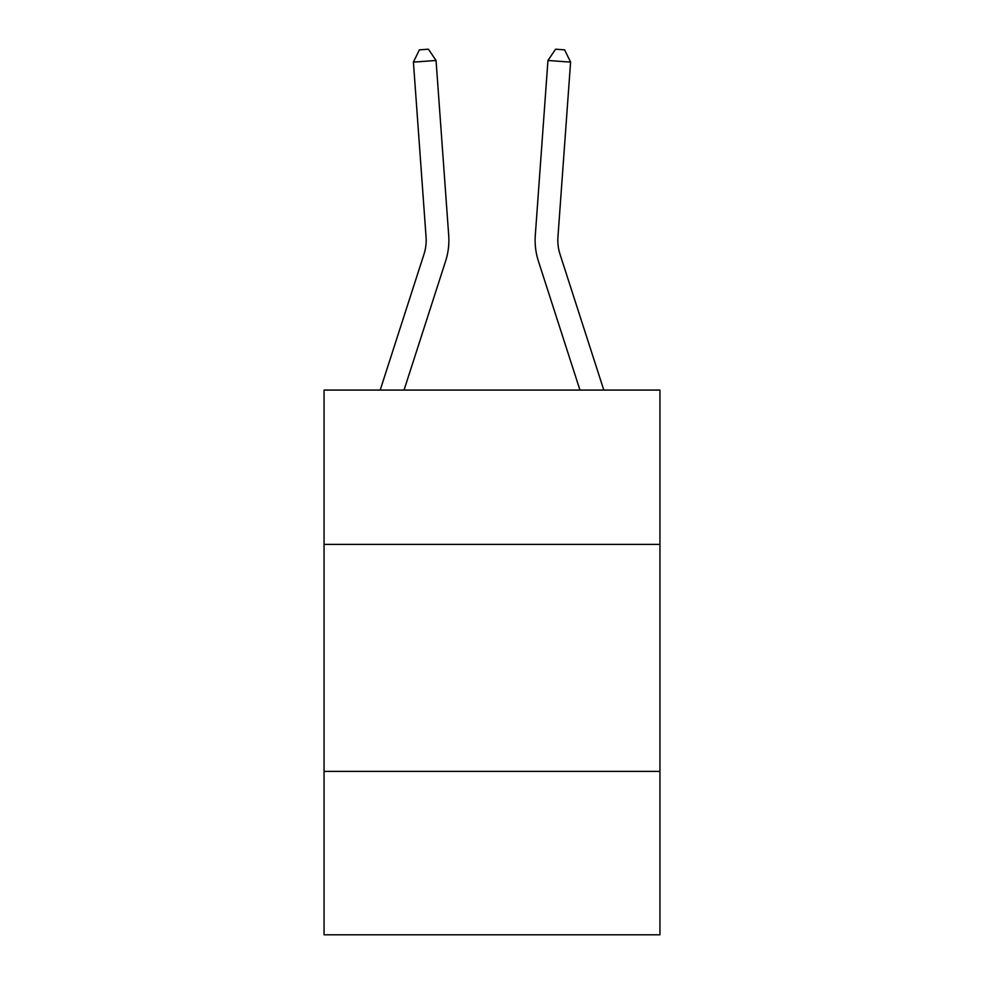 <?xml version="1.0" encoding="UTF-8"?>
<svg xmlns="http://www.w3.org/2000/svg" width="984" height="984" viewBox="0 0 984 984"><rect width="100%" height="100%" fill="white"/><g stroke="black" fill="none" stroke-linecap="round" stroke-linejoin="round"><path stroke-width="1.48" d="M659.956 544.41L659.956 390.07L324.043 390.07L324.043 544.41L659.956 544.41L659.956 934.8L324.043 934.8L324.043 544.41M659.956 771.382L324.043 771.382M448.704 235.361L436.047 60.479L448.704 235.361A68.093 68.093 0 0 1 445.592 261.166L404.043 390.07M603.807 390.07L560.007 254.204A45.399 45.399 0 0 1 557.94 236.996L570.585 62.115L547.953 60.479L535.296 235.361A68.093 68.093 0 0 0 538.408 261.166L579.957 390.07M570.585 62.115L564.644 49.852L555.591 49.2L547.953 60.479L535.296 235.361M560.007 254.204A45.399 45.399 0 0 1 557.94 236.996A45.399 45.399 0 0 0 560.007 254.204A45.399 45.399 0 0 1 557.94 236.996A45.399 45.399 0 0 0 560.007 254.204A45.399 45.399 0 0 1 557.94 236.996A45.399 45.399 0 0 0 560.007 254.204A45.399 45.399 0 0 1 557.94 236.996A45.399 45.399 0 0 0 560.007 254.204A45.399 45.399 0 0 1 557.94 236.996A45.399 45.399 0 0 0 560.007 254.204A45.399 45.399 0 0 1 557.94 236.996A45.399 45.399 0 0 0 560.007 254.204A45.399 45.399 0 0 1 557.94 236.996A45.399 45.399 0 0 0 560.007 254.204A45.399 45.399 0 0 1 557.94 236.996A45.399 45.399 0 0 0 560.007 254.204A45.399 45.399 0 0 1 557.94 236.996A45.399 45.399 0 0 0 560.007 254.204A45.399 45.399 0 0 1 557.94 236.996A45.399 45.399 0 0 0 560.007 254.204M380.193 390.07L423.993 254.204A45.399 45.399 0 0 0 426.06 236.996L413.415 62.115L419.356 49.852L428.409 49.2L436.047 60.479L413.415 62.115M423.993 254.204A45.399 45.399 0 0 0 426.06 236.996A45.399 45.399 0 0 1 423.993 254.204A45.399 45.399 0 0 0 426.06 236.996A45.399 45.399 0 0 1 423.993 254.204A45.399 45.399 0 0 0 426.06 236.996A45.399 45.399 0 0 1 423.993 254.204"/></g></svg>

